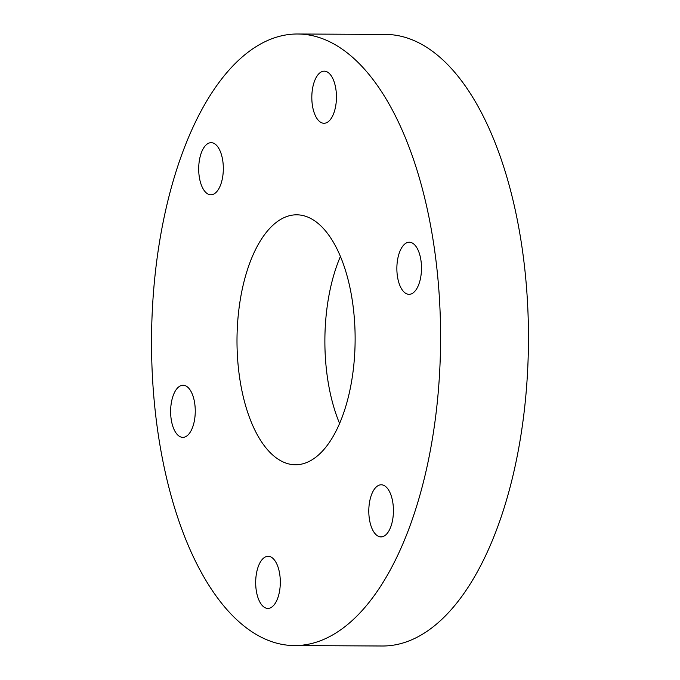 <?xml version="1.0" encoding="UTF-8"?>
<svg xmlns="http://www.w3.org/2000/svg" width="680" height="680" viewBox="0 0 680 680"><rect width="100%" height="100%" fill="white"/><g stroke="black" fill="none" stroke-linecap="round" stroke-linejoin="round"><path stroke-width="1.02" d="M170.986 405.288A26.061 12.316 90.3 0 1 183.065 385.237A26.061 12.316 90.3 0 1 194.905 417.308A26.061 12.316 90.3 0 1 182.818 437.359A26.061 12.316 90.3 0 1 170.986 405.288M199.053 162.724A26.061 12.316 90.3 0 1 211.131 142.672A26.061 12.316 90.3 0 1 222.972 174.734A26.061 12.316 90.3 0 1 210.885 194.786A26.061 12.316 90.3 0 1 199.053 162.724M312.171 91.213A26.061 12.316 90.3 0 1 324.25 71.162A26.061 12.316 90.3 0 1 336.09 103.224A26.061 12.316 90.3 0 1 324.003 123.275A26.061 12.316 90.3 0 1 312.171 91.213M397.222 262.267A26.061 12.316 90.3 0 1 409.3 242.225A26.061 12.316 90.3 0 1 421.141 274.286A26.061 12.316 90.3 0 1 409.054 294.338A26.061 12.316 90.3 0 1 397.222 262.267M369.155 504.84A26.061 12.316 90.3 0 1 381.242 484.789A26.061 12.316 90.3 0 1 393.074 516.86A26.061 12.316 90.3 0 1 380.987 536.911A26.061 12.316 90.3 0 1 369.155 504.84M256.037 576.351A26.061 12.316 90.3 0 1 268.124 556.299A26.061 12.316 90.3 0 1 279.956 588.361A26.061 12.316 90.3 0 1 267.869 608.413A26.061 12.316 90.3 0 1 256.037 576.351M238.705 310.973A124.975 59.058 90.3 0 1 296.659 214.812A124.975 59.058 90.3 0 1 353.421 368.602A124.975 59.058 90.3 0 1 295.46 464.763A124.975 59.058 90.3 0 1 238.705 310.973M339.6 423.504A124.975 59.058 90.3 0 1 326.578 311.398A124.975 59.058 90.3 0 1 340.399 256.496M297.534 34L385.407 34.425A305.796 144.5 90.3 0 1 524.288 410.712A305.796 144.5 90.3 0 1 382.466 646L294.593 645.575A305.796 144.5 90.3 0 1 155.712 269.288A305.796 144.5 90.3 0 1 297.534 34A305.796 144.5 90.3 0 1 436.407 410.295A305.796 144.5 90.3 0 1 294.593 645.575"/></g></svg>
